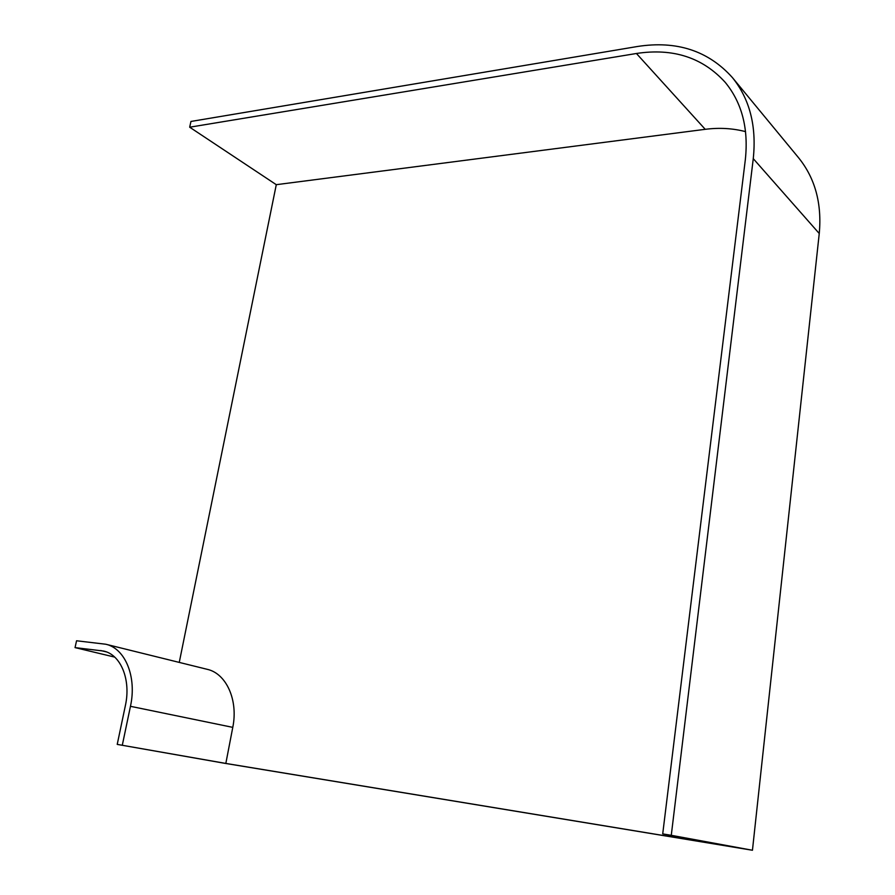 <?xml version="1.0" encoding="UTF-8"?>
<svg xmlns="http://www.w3.org/2000/svg" width="895" height="895" viewBox="0 0 895 895"><rect width="100%" height="100%" fill="white"/><g stroke="black" fill="none" stroke-linecap="round" stroke-linejoin="round"><path stroke-width="1.34" d="M636.423 53.487C673.096 47.894 702.709 57.537 725.263 82.396C741.944 102.757 748.634 128.477 745.345 159.556L662.714 833.905L671.272 835.315L753.266 158.65C756.678 126.05 749.719 99.021 732.378 77.552C708.325 50.746 676.676 40.398 637.441 46.495L190.948 121.451L189.684 127.202L636.423 53.487L705.226 129.316C719.233 127.526 732.681 128.287 745.569 131.632M732.378 77.552L798.564 157.733C815.11 178.206 822.013 203.478 819.249 233.517L752.449 850.25L671.272 835.315M662.714 833.905L741.575 848.404L225.831 763.435L117.223 744.394L125.378 705.584C131.151 679.629 120.758 654.637 103.63 651.057L75.046 647.611L76.556 640.775L105.767 644.232C125.177 648.383 137.002 676.754 130.457 706.312L122.302 745.222M752.449 850.25L224.79 763.312L117.223 744.394M114.717 657.109L75.046 647.611M179.257 662.412L276.286 184.683L189.684 127.202M225.831 763.435L232.778 727.366C238.406 699.968 226.211 673.42 207.181 669.315L105.767 644.232M276.286 184.683L705.226 129.316M819.249 233.517L753.266 158.65M106.438 651.918L100.721 650.542M232.778 727.366L130.457 706.312"/></g></svg>
